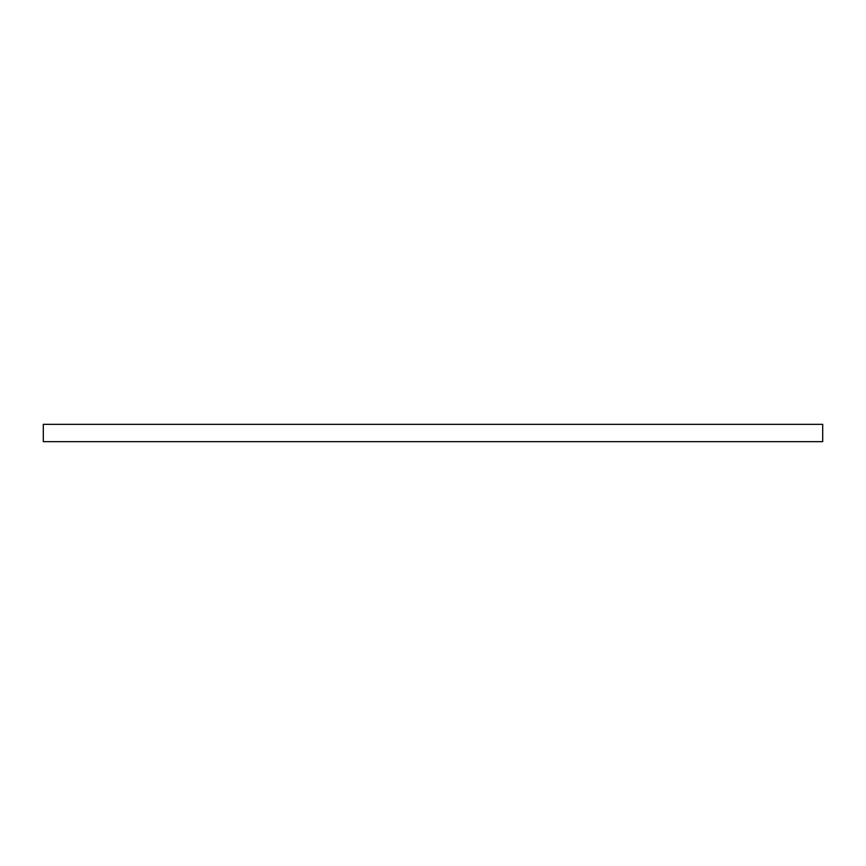 <?xml version="1.0" encoding="UTF-8"?>
<svg xmlns="http://www.w3.org/2000/svg" width="866" height="866" viewBox="0 0 866 866"><rect width="100%" height="100%" fill="white"/><g stroke="black" fill="none" stroke-linecap="round" stroke-linejoin="round"><path stroke-width="1.3" d="M822.7 424.34L822.7 441.66L43.3 441.66L43.3 424.34L822.7 424.34"/></g></svg>
